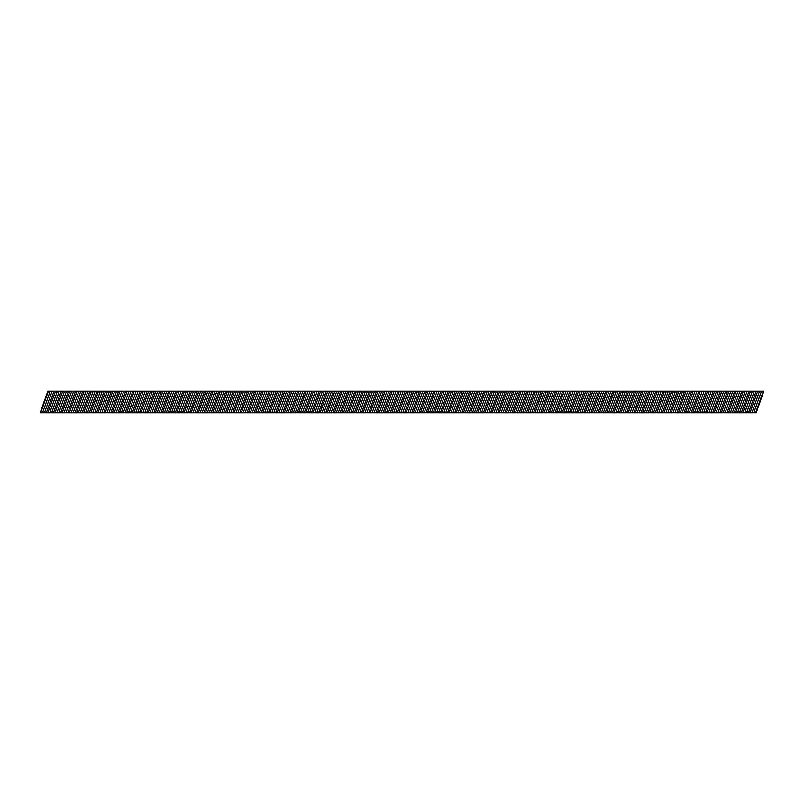 <?xml version="1.0" encoding="UTF-8"?>
<svg xmlns="http://www.w3.org/2000/svg" width="804" height="804" viewBox="0 0 804 804"><rect width="100%" height="100%" fill="white"/><g stroke="black" fill="none" stroke-linecap="round" stroke-linejoin="round"><path stroke-width="1.21" d="M744.715 412.743L746.635 412.743L754.263 391.257L752.343 391.257L744.715 412.743L739.479 412.743L747.097 391.257L745.177 391.257L737.549 412.743L739.479 412.743M730.384 412.743L732.313 412.743L739.931 391.257L738.012 391.257L730.384 412.743L725.148 412.743L732.766 391.257L730.846 391.257L723.218 412.743L725.148 412.743M716.062 412.743L717.982 412.743L725.6 391.257L723.68 391.257L716.062 412.743L710.816 412.743L718.434 391.257L716.515 391.257L708.897 412.743L710.816 412.743M701.731 412.743L703.651 412.743L711.279 391.257L709.349 391.257L701.731 412.743L696.485 412.743L704.113 391.257L702.183 391.257L694.566 412.743L696.485 412.743M687.4 412.743L689.319 412.743L696.947 391.257L695.018 391.257L687.4 412.743L682.154 412.743L689.782 391.257L687.862 391.257L680.234 412.743L682.154 412.743M673.069 412.743L674.988 412.743L682.616 391.257L680.697 391.257L673.069 412.743L667.822 412.743L675.45 391.257L673.531 391.257L665.903 412.743L667.822 412.743M658.737 412.743L660.667 412.743L668.285 391.257L666.365 391.257L658.737 412.743L653.501 412.743L661.119 391.257L659.2 391.257L651.572 412.743L653.501 412.743M644.406 412.743L646.336 412.743L653.953 391.257L652.034 391.257L644.406 412.743L639.17 412.743L646.788 391.257L644.868 391.257L637.25 412.743L639.17 412.743M630.085 412.743L632.004 412.743L639.622 391.257L637.703 391.257L630.085 412.743L624.839 412.743L632.467 391.257L630.537 391.257L622.919 412.743L624.839 412.743M615.753 412.743L617.673 412.743L625.301 391.257L623.371 391.257L615.753 412.743L610.507 412.743L618.135 391.257L616.206 391.257L608.588 412.743L610.507 412.743M601.422 412.743L603.342 412.743L610.97 391.257L609.05 391.257L601.422 412.743L596.176 412.743L603.804 391.257L601.884 391.257L594.256 412.743L596.176 412.743M587.091 412.743L589.01 412.743L596.638 391.257L594.719 391.257L587.091 412.743L581.855 412.743L589.473 391.257L587.553 391.257L579.925 412.743L581.855 412.743M572.76 412.743L574.689 412.743L582.307 391.257L580.387 391.257L572.76 412.743L567.524 412.743L575.141 391.257L573.222 391.257L565.594 412.743L567.524 412.743M558.438 412.743L560.358 412.743L567.976 391.257L566.056 391.257L558.438 412.743L553.192 412.743L560.81 391.257L558.891 391.257L551.273 412.743L553.192 412.743M544.107 412.743L546.027 412.743L553.654 391.257L551.725 391.257L544.107 412.743L538.861 412.743L546.489 391.257L544.559 391.257L536.941 412.743L538.861 412.743M529.776 412.743L531.695 412.743L539.323 391.257L537.404 391.257L529.776 412.743L524.53 412.743L532.158 391.257L530.238 391.257L522.61 412.743L524.53 412.743M515.444 412.743L517.364 412.743L524.992 391.257L523.072 391.257L515.444 412.743L510.198 412.743L517.826 391.257L515.907 391.257L508.279 412.743L510.198 412.743M501.113 412.743L503.043 412.743L510.661 391.257L508.741 391.257L501.113 412.743L495.877 412.743L503.495 391.257L501.575 391.257L493.947 412.743L495.877 412.743M486.792 412.743L488.711 412.743L496.329 391.257L494.41 391.257L486.792 412.743L481.546 412.743L489.164 391.257L487.244 391.257L479.626 412.743L481.546 412.743M472.461 412.743L474.38 412.743L482.008 391.257L480.078 391.257L472.461 412.743L467.214 412.743L474.842 391.257L472.913 391.257L465.295 412.743L467.214 412.743M458.129 412.743L460.049 412.743L467.677 391.257L465.747 391.257L458.129 412.743L452.883 412.743L460.511 391.257L458.592 391.257L450.964 412.743L452.883 412.743M443.798 412.743L445.717 412.743L453.345 391.257L451.426 391.257L443.798 412.743L438.552 412.743L446.18 391.257L444.26 391.257L436.632 412.743L438.552 412.743M429.467 412.743L431.396 412.743L439.014 391.257L437.095 391.257L429.467 412.743L424.231 412.743L431.848 391.257L429.929 391.257L422.301 412.743L424.231 412.743M415.135 412.743L417.065 412.743L424.683 391.257L422.763 391.257L415.135 412.743L409.899 412.743L417.517 391.257L415.598 391.257L407.98 412.743L409.899 412.743M400.814 412.743L402.734 412.743L410.352 391.257L408.432 391.257L400.814 412.743L395.568 412.743L403.196 391.257L401.266 391.257L393.648 412.743L395.568 412.743M386.483 412.743L388.402 412.743L396.03 391.257L394.101 391.257L386.483 412.743L381.237 412.743L388.865 391.257L386.935 391.257L379.317 412.743L381.237 412.743M372.151 412.743L374.071 412.743L381.699 391.257L379.779 391.257L372.151 412.743L366.905 412.743L374.533 391.257L372.614 391.257L364.986 412.743L366.905 412.743M357.82 412.743L359.74 412.743L367.368 391.257L365.448 391.257L357.82 412.743L352.584 412.743L360.202 391.257L358.282 391.257L350.655 412.743L352.584 412.743M343.489 412.743L345.418 412.743L353.036 391.257L351.117 391.257L343.489 412.743L338.253 412.743L345.871 391.257L343.951 391.257L336.323 412.743L338.253 412.743M329.168 412.743L331.087 412.743L338.705 391.257L336.786 391.257L329.168 412.743L323.922 412.743L331.539 391.257L329.62 391.257L322.002 412.743L323.922 412.743M314.836 412.743L316.756 412.743L324.384 391.257L322.454 391.257L314.836 412.743L309.59 412.743L317.218 391.257L315.289 391.257L307.671 412.743L309.59 412.743M300.505 412.743L302.425 412.743L310.053 391.257L308.123 391.257L300.505 412.743L295.259 412.743L302.887 391.257L300.967 391.257L293.339 412.743L295.259 412.743M286.174 412.743L288.093 412.743L295.721 391.257L293.802 391.257L286.174 412.743L280.928 412.743L288.556 391.257L286.636 391.257L279.008 412.743L280.928 412.743M271.842 412.743L273.772 412.743L281.39 391.257L279.47 391.257L271.842 412.743L266.606 412.743L274.224 391.257L272.305 391.257L264.677 412.743L266.606 412.743M257.511 412.743L259.441 412.743L267.059 391.257L265.139 391.257L257.511 412.743L252.275 412.743L259.893 391.257L257.973 391.257L250.356 412.743L252.275 412.743M243.19 412.743L245.109 412.743L252.727 391.257L250.808 391.257L243.19 412.743L237.944 412.743L245.572 391.257L243.642 391.257L236.024 412.743L237.944 412.743M228.859 412.743L230.778 412.743L238.406 391.257L236.476 391.257L228.859 412.743L223.612 412.743L231.24 391.257L229.311 391.257L221.693 412.743L223.612 412.743M214.527 412.743L216.447 412.743L224.075 391.257L222.155 391.257L214.527 412.743L209.281 412.743L216.909 391.257L214.99 391.257L207.362 412.743L209.281 412.743M200.196 412.743L202.116 412.743L209.743 391.257L207.824 391.257L200.196 412.743L194.96 412.743L202.578 391.257L200.658 391.257L193.03 412.743L194.96 412.743M185.865 412.743L187.794 412.743L195.412 391.257L193.493 391.257L185.865 412.743L180.629 412.743L188.247 391.257L186.327 391.257L178.699 412.743L180.629 412.743M171.543 412.743L173.463 412.743L181.081 391.257L179.161 391.257L171.543 412.743L166.297 412.743L173.915 391.257L171.996 391.257L164.378 412.743L166.297 412.743M157.212 412.743L159.132 412.743L166.76 391.257L164.83 391.257L157.212 412.743L151.966 412.743L159.594 391.257L157.664 391.257L150.047 412.743L151.966 412.743M142.881 412.743L144.8 412.743L152.428 391.257L150.509 391.257L142.881 412.743L137.635 412.743L145.263 391.257L143.343 391.257L135.715 412.743L137.635 412.743M128.55 412.743L130.469 412.743L138.097 391.257L136.177 391.257L128.55 412.743L123.303 412.743L130.931 391.257L129.012 391.257L121.384 412.743L123.303 412.743M114.218 412.743L116.148 412.743L123.766 391.257L121.846 391.257L114.218 412.743L108.982 412.743L116.6 391.257L114.681 391.257L107.053 412.743L108.982 412.743M99.897 412.743L101.817 412.743L109.434 391.257L107.515 391.257L99.897 412.743L94.651 412.743L102.269 391.257L100.349 391.257L92.731 412.743L94.651 412.743M85.566 412.743L87.485 412.743L95.113 391.257L93.184 391.257L85.566 412.743L80.32 412.743L87.948 391.257L86.018 391.257L78.4 412.743L80.32 412.743M71.234 412.743L73.154 412.743L80.782 391.257L78.852 391.257L71.234 412.743L65.988 412.743L73.616 391.257L71.697 391.257L64.069 412.743L65.988 412.743M56.903 412.743L58.823 412.743L66.451 391.257L64.531 391.257L56.903 412.743L51.657 412.743L59.285 391.257L57.365 391.257L49.737 412.743L51.657 412.743M42.572 412.743L44.501 412.743L52.119 391.257L50.2 391.257L42.572 412.743L40.2 412.743L47.828 391.257L50.2 391.257M761.428 391.257L763.8 391.257L756.172 412.743L753.8 412.743L761.428 391.257L759.509 391.257L751.881 412.743L753.8 412.743M751.881 412.743L746.635 412.743M737.549 412.743L732.313 412.743M723.218 412.743L717.982 412.743M708.897 412.743L703.651 412.743M694.566 412.743L689.319 412.743M680.234 412.743L674.988 412.743M665.903 412.743L660.667 412.743M651.572 412.743L646.336 412.743M637.25 412.743L632.004 412.743M622.919 412.743L617.673 412.743M608.588 412.743L603.342 412.743M594.256 412.743L589.01 412.743M579.925 412.743L574.689 412.743M565.594 412.743L560.358 412.743M551.273 412.743L546.027 412.743M536.941 412.743L531.695 412.743M522.61 412.743L517.364 412.743M508.279 412.743L503.043 412.743M493.947 412.743L488.711 412.743M479.626 412.743L474.38 412.743M465.295 412.743L460.049 412.743M450.964 412.743L445.717 412.743M436.632 412.743L431.396 412.743M422.301 412.743L417.065 412.743M407.98 412.743L402.734 412.743M393.648 412.743L388.402 412.743M379.317 412.743L374.071 412.743M364.986 412.743L359.74 412.743M350.655 412.743L345.418 412.743M336.323 412.743L331.087 412.743M322.002 412.743L316.756 412.743M307.671 412.743L302.425 412.743M293.339 412.743L288.093 412.743M279.008 412.743L273.772 412.743M264.677 412.743L259.441 412.743M250.356 412.743L245.109 412.743M236.024 412.743L230.778 412.743M221.693 412.743L216.447 412.743M207.362 412.743L202.116 412.743M193.03 412.743L187.794 412.743M178.699 412.743L173.463 412.743M164.378 412.743L159.132 412.743M150.047 412.743L144.8 412.743M135.715 412.743L130.469 412.743M121.384 412.743L116.148 412.743M107.053 412.743L101.817 412.743M92.731 412.743L87.485 412.743M78.4 412.743L73.154 412.743M64.069 412.743L58.823 412.743M49.737 412.743L44.501 412.743M52.119 391.257L57.365 391.257M59.285 391.257L64.531 391.257M66.451 391.257L71.697 391.257M73.616 391.257L78.852 391.257M80.782 391.257L86.018 391.257M87.948 391.257L93.184 391.257M95.113 391.257L100.349 391.257M102.269 391.257L107.515 391.257M109.434 391.257L114.681 391.257M116.6 391.257L121.846 391.257M123.766 391.257L129.012 391.257M130.931 391.257L136.177 391.257M138.097 391.257L143.343 391.257M145.263 391.257L150.509 391.257M152.428 391.257L157.664 391.257M159.594 391.257L164.83 391.257M166.76 391.257L171.996 391.257M173.915 391.257L179.161 391.257M181.081 391.257L186.327 391.257M188.247 391.257L193.493 391.257M195.412 391.257L200.658 391.257M202.578 391.257L207.824 391.257M209.743 391.257L214.99 391.257M216.909 391.257L222.155 391.257M224.075 391.257L229.311 391.257M231.24 391.257L236.476 391.257M238.406 391.257L243.642 391.257M245.572 391.257L250.808 391.257M252.727 391.257L257.973 391.257M259.893 391.257L265.139 391.257M267.059 391.257L272.305 391.257M274.224 391.257L279.47 391.257M281.39 391.257L286.636 391.257M288.556 391.257L293.802 391.257M295.721 391.257L300.967 391.257M302.887 391.257L308.123 391.257M310.053 391.257L315.289 391.257M317.218 391.257L322.454 391.257M324.384 391.257L329.62 391.257M331.539 391.257L336.786 391.257M338.705 391.257L343.951 391.257M345.871 391.257L351.117 391.257M353.036 391.257L358.282 391.257M360.202 391.257L365.448 391.257M367.368 391.257L372.614 391.257M374.533 391.257L379.779 391.257M381.699 391.257L386.935 391.257M388.865 391.257L394.101 391.257M396.03 391.257L401.266 391.257M403.196 391.257L408.432 391.257M410.352 391.257L415.598 391.257M417.517 391.257L422.763 391.257M424.683 391.257L429.929 391.257M431.848 391.257L437.095 391.257M439.014 391.257L444.26 391.257M446.18 391.257L451.426 391.257M453.345 391.257L458.592 391.257M460.511 391.257L465.747 391.257M467.677 391.257L472.913 391.257M474.842 391.257L480.078 391.257M482.008 391.257L487.244 391.257M489.164 391.257L494.41 391.257M496.329 391.257L501.575 391.257M503.495 391.257L508.741 391.257M510.661 391.257L515.907 391.257M517.826 391.257L523.072 391.257M524.992 391.257L530.238 391.257M532.158 391.257L537.404 391.257M539.323 391.257L544.559 391.257M546.489 391.257L551.725 391.257M553.654 391.257L558.891 391.257M560.81 391.257L566.056 391.257M567.976 391.257L573.222 391.257M575.141 391.257L580.387 391.257M582.307 391.257L587.553 391.257M589.473 391.257L594.719 391.257M596.638 391.257L601.884 391.257M603.804 391.257L609.05 391.257M610.97 391.257L616.206 391.257M618.135 391.257L623.371 391.257M625.301 391.257L630.537 391.257M632.467 391.257L637.703 391.257M639.622 391.257L644.868 391.257M646.788 391.257L652.034 391.257M653.953 391.257L659.2 391.257M661.119 391.257L666.365 391.257M668.285 391.257L673.531 391.257M675.45 391.257L680.697 391.257M682.616 391.257L687.862 391.257M689.782 391.257L695.018 391.257M696.947 391.257L702.183 391.257M704.113 391.257L709.349 391.257M711.279 391.257L716.515 391.257M718.434 391.257L723.68 391.257M725.6 391.257L730.846 391.257M732.766 391.257L738.012 391.257M739.931 391.257L745.177 391.257M747.097 391.257L752.343 391.257M754.263 391.257L759.509 391.257M40.702 412.743L48.33 391.257M47.868 412.743L55.496 391.257M46.361 412.743L53.989 391.257M55.034 412.743L62.662 391.257M53.526 412.743L61.154 391.257M62.199 412.743L69.827 391.257M60.692 412.743L68.32 391.257M69.365 412.743L76.993 391.257M67.858 412.743L75.486 391.257M76.531 412.743L84.159 391.257M75.023 412.743L82.651 391.257M83.696 412.743L91.314 391.257M82.189 412.743L89.807 391.257M90.862 412.743L98.48 391.257M89.355 412.743L96.972 391.257M98.028 412.743L105.646 391.257M96.52 412.743L104.138 391.257M105.193 412.743L112.811 391.257M103.686 412.743L111.304 391.257M112.349 412.743L119.977 391.257M110.851 412.743L118.469 391.257M119.515 412.743L127.143 391.257M118.007 412.743L125.635 391.257M126.68 412.743L134.308 391.257M125.173 412.743L132.801 391.257M133.846 412.743L141.474 391.257M132.338 412.743L139.966 391.257M141.012 412.743L148.639 391.257M139.504 412.743L147.132 391.257M148.177 412.743L155.805 391.257M146.67 412.743L154.298 391.257M155.343 412.743L162.961 391.257M153.835 412.743L161.463 391.257M162.508 412.743L170.126 391.257M161.001 412.743L168.619 391.257M169.674 412.743L177.292 391.257M168.167 412.743L175.785 391.257M176.84 412.743L184.458 391.257M175.332 412.743L182.95 391.257M184.005 412.743L191.623 391.257M182.498 412.743L190.116 391.257M191.161 412.743L198.789 391.257M189.664 412.743L197.281 391.257M198.327 412.743L205.955 391.257M196.819 412.743L204.447 391.257M205.492 412.743L213.12 391.257M203.985 412.743L211.613 391.257M212.658 412.743L220.286 391.257M211.15 412.743L218.778 391.257M219.824 412.743L227.452 391.257M218.316 412.743L225.944 391.257M226.989 412.743L234.617 391.257M225.482 412.743L233.11 391.257M234.155 412.743L241.773 391.257M232.647 412.743L240.265 391.257M241.321 412.743L248.938 391.257M239.813 412.743L247.431 391.257M248.486 412.743L256.104 391.257M246.979 412.743L254.597 391.257M255.652 412.743L263.27 391.257M254.144 412.743L261.762 391.257M262.818 412.743L270.435 391.257M261.31 412.743L268.928 391.257M269.973 412.743L277.601 391.257M268.466 412.743L276.094 391.257M277.139 412.743L284.767 391.257M275.631 412.743L283.259 391.257M284.304 412.743L291.932 391.257M282.797 412.743L290.425 391.257M291.47 412.743L299.098 391.257M289.963 412.743L297.591 391.257M298.636 412.743L306.264 391.257M297.128 412.743L304.756 391.257M305.801 412.743L313.429 391.257M304.294 412.743L311.922 391.257M312.967 412.743L320.585 391.257M311.46 412.743L319.077 391.257M320.133 412.743L327.751 391.257M318.625 412.743L326.243 391.257M327.298 412.743L334.916 391.257M325.791 412.743L333.409 391.257M334.464 412.743L342.082 391.257M332.956 412.743L340.574 391.257M341.63 412.743L349.248 391.257M340.122 412.743L347.74 391.257M348.785 412.743L356.413 391.257M347.278 412.743L354.906 391.257M355.951 412.743L363.579 391.257M354.443 412.743L362.071 391.257M363.117 412.743L370.744 391.257M361.609 412.743L369.237 391.257M370.282 412.743L377.91 391.257M368.775 412.743L376.403 391.257M377.448 412.743L385.076 391.257M375.94 412.743L383.568 391.257M384.613 412.743L392.241 391.257M383.106 412.743L390.734 391.257M391.779 412.743L399.397 391.257M390.272 412.743L397.89 391.257M398.945 412.743L406.563 391.257M397.437 412.743L405.055 391.257M406.11 412.743L413.728 391.257M404.603 412.743L412.221 391.257M413.276 412.743L420.894 391.257M411.769 412.743L419.386 391.257M420.442 412.743L428.06 391.257M418.934 412.743L426.552 391.257M427.597 412.743L435.225 391.257M426.09 412.743L433.718 391.257M434.763 412.743L442.391 391.257M433.255 412.743L440.883 391.257M441.929 412.743L449.557 391.257M440.421 412.743L448.049 391.257M449.094 412.743L456.722 391.257M447.587 412.743L455.215 391.257M456.26 412.743L463.888 391.257M454.752 412.743L462.38 391.257M463.426 412.743L471.043 391.257M461.918 412.743L469.546 391.257M470.591 412.743L478.209 391.257M469.084 412.743L476.702 391.257M477.757 412.743L485.375 391.257M476.249 412.743L483.867 391.257M484.923 412.743L492.54 391.257M483.415 412.743L491.033 391.257M492.088 412.743L499.706 391.257M490.581 412.743L498.199 391.257M499.244 412.743L506.872 391.257M497.746 412.743L505.364 391.257M506.409 412.743L514.037 391.257M504.902 412.743L512.53 391.257M513.575 412.743L521.203 391.257M512.068 412.743L519.696 391.257M520.741 412.743L528.369 391.257M519.233 412.743L526.861 391.257M527.906 412.743L535.534 391.257M526.399 412.743L534.027 391.257M535.072 412.743L542.7 391.257M533.565 412.743L541.192 391.257M542.238 412.743L549.856 391.257M540.73 412.743L548.358 391.257M549.403 412.743L557.021 391.257M547.896 412.743L555.514 391.257M556.569 412.743L564.187 391.257M555.061 412.743L562.679 391.257M563.735 412.743L571.353 391.257M562.227 412.743L569.845 391.257M570.9 412.743L578.518 391.257M569.393 412.743L577.011 391.257M578.056 412.743L585.684 391.257M576.548 412.743L584.176 391.257M585.222 412.743L592.849 391.257M583.714 412.743L591.342 391.257M592.387 412.743L600.015 391.257M590.88 412.743L598.508 391.257M599.553 412.743L607.181 391.257M598.045 412.743L605.673 391.257M606.718 412.743L614.346 391.257M605.211 412.743L612.839 391.257M613.884 412.743L621.512 391.257M612.377 412.743L620.005 391.257M621.05 412.743L628.668 391.257M619.542 412.743L627.16 391.257M628.215 412.743L635.833 391.257M626.708 412.743L634.326 391.257M635.381 412.743L642.999 391.257M633.874 412.743L641.491 391.257M642.547 412.743L650.165 391.257M641.039 412.743L648.657 391.257M649.712 412.743L657.33 391.257M648.205 412.743L655.823 391.257M656.868 412.743L664.496 391.257M655.361 412.743L662.988 391.257M664.034 412.743L671.662 391.257M662.526 412.743L670.154 391.257M671.199 412.743L678.827 391.257M669.692 412.743L677.32 391.257M678.365 412.743L685.993 391.257M676.857 412.743L684.485 391.257M685.531 412.743L693.159 391.257M684.023 412.743L691.651 391.257M692.696 412.743L700.324 391.257M691.189 412.743L698.817 391.257M699.862 412.743L707.48 391.257M698.354 412.743L705.972 391.257M707.028 412.743L714.645 391.257M705.52 412.743L713.138 391.257M714.193 412.743L721.811 391.257M712.686 412.743L720.304 391.257M721.359 412.743L728.977 391.257M719.851 412.743L727.469 391.257M728.524 412.743L736.142 391.257M727.017 412.743L734.635 391.257M735.68 412.743L743.308 391.257M734.173 412.743L741.801 391.257M742.846 412.743L750.474 391.257M741.338 412.743L748.966 391.257M750.011 412.743L757.639 391.257M748.504 412.743L756.132 391.257M755.67 412.743L763.297 391.257"/></g></svg>
